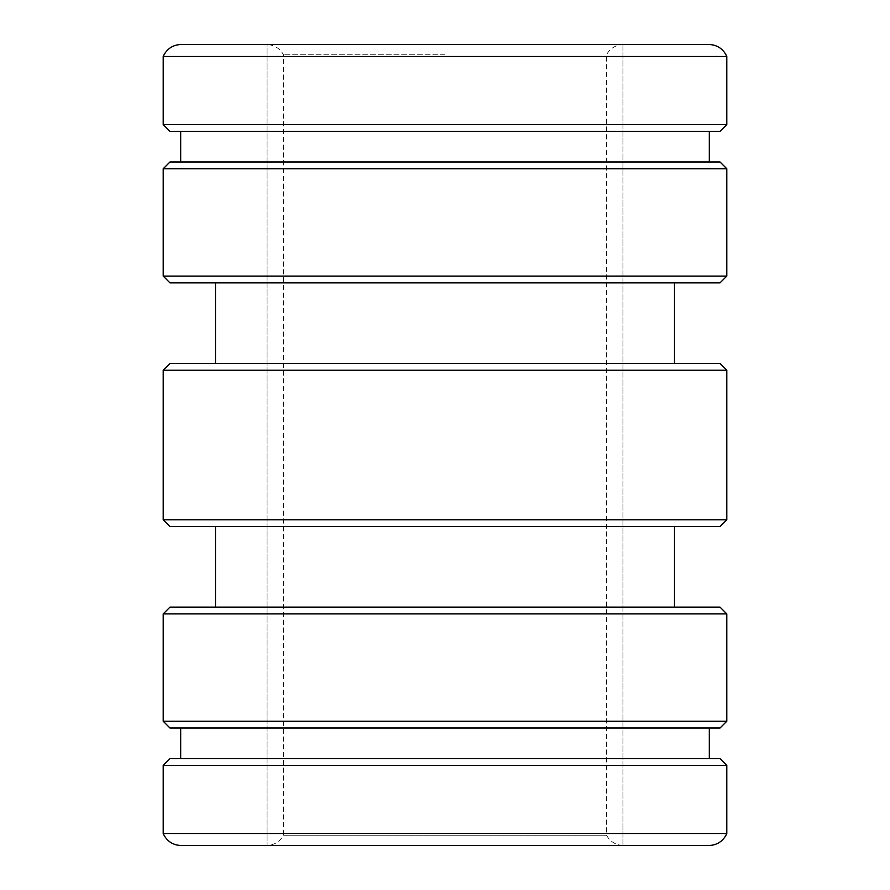 <?xml version="1.0" encoding="UTF-8"?>
<svg xmlns="http://www.w3.org/2000/svg" width="890" height="890" viewBox="0 0 890 890"><rect width="100%" height="100%" fill="white"/><g stroke="black" fill="none" stroke-linecap="round" stroke-linejoin="round"><path stroke-width="0.67" stroke-dasharray="4.45 3.34" d="M674.498 282.864L215.502 282.864L674.498 282.864M674.498 363.454L215.502 363.454L674.498 363.454M215.502 607.136L674.498 607.136L215.502 607.136M215.502 526.546L674.498 526.546L215.502 526.546M709.319 131.364L180.681 131.364L709.319 131.364M709.319 161.991L180.681 161.991L709.319 161.991M180.681 758.636L709.319 758.636L180.681 758.636M180.681 728.009L709.319 728.009L180.681 728.009M708.907 44.5L445 44.5L622.933 44.5L622.933 845.5L181.093 845.5M708.907 845.5L445 845.5L622.933 845.5L622.933 44.511L445 44.5L267.067 44.511L267.067 845.5L267.067 44.511L445 44.511L181.093 44.5M163.204 56.493L726.796 56.493M726.796 833.507L163.204 833.507M726.796 765.4L163.204 765.4M163.204 124.6L726.796 124.6M720.032 758.636L169.968 758.636M169.968 728.009L720.032 728.009M163.204 721.245L726.796 721.245M169.968 131.364L720.032 131.364M720.032 161.991L169.968 161.991M726.796 168.755L163.204 168.755M726.796 613.9L163.204 613.9M163.204 276.1L726.796 276.1M169.968 526.546L720.032 526.546M163.204 519.782L726.796 519.782M720.032 607.136L169.968 607.136M726.796 370.218L163.204 370.218M720.032 363.454L169.968 363.454M169.968 282.864L720.032 282.864M445 54.78L283.532 54.78L445 54.78M267.067 845.489L622.933 845.489L267.067 845.489C274.387 845.01 279.872 841.584 283.532 835.221L606.468 835.221L283.532 835.221L283.532 54.78C279.872 48.416 274.387 44.989 267.067 44.511M622.933 845.489C615.613 845.01 610.128 841.584 606.468 835.221L606.468 54.78C610.128 48.416 615.613 44.989 622.933 44.511L445 44.511L622.933 44.511"/><path stroke-width="1.33" d="M720.032 282.864L169.968 282.864L163.204 276.1L726.796 276.1L720.032 282.864M674.498 282.864L674.498 363.454M215.502 282.864L215.502 363.454M163.204 370.218L169.968 363.454L720.032 363.454L726.796 370.218L726.796 519.782L163.204 519.782L163.204 370.218L726.796 370.218M163.204 613.9L169.968 607.136L720.032 607.136L726.796 613.9L726.796 721.245L163.204 721.245L163.204 613.9L726.796 613.9M674.498 607.136L674.498 526.546M215.502 607.136L215.502 526.546M726.796 519.782L720.032 526.546L169.968 526.546L163.204 519.782M726.796 168.755L720.032 161.991L169.968 161.991L163.204 168.755L726.796 168.755L726.796 276.1M163.204 168.755L163.204 276.1M709.319 131.364L709.319 161.991M180.681 131.364L180.681 161.991M720.032 131.364L169.968 131.364L163.204 124.6L726.796 124.6L720.032 131.364M726.796 721.245L720.032 728.009L169.968 728.009L163.204 721.245M709.319 758.636L709.319 728.009M180.681 758.636L180.681 728.009M726.796 765.4L163.204 765.4L169.968 758.636L720.032 758.636L726.796 765.4L726.796 833.507L725.75 835.665C721.912 841.973 716.294 845.255 708.907 845.5L181.093 845.5C173.706 845.255 168.088 841.973 164.249 835.665L163.204 833.507L726.796 833.507M726.796 124.6L726.796 56.493L163.204 56.493L163.204 124.6M163.204 765.4L163.204 833.507M163.204 56.493L164.249 54.335C168.088 48.027 173.706 44.745 181.093 44.5L708.907 44.5C716.294 44.745 721.912 48.027 725.75 54.335L726.796 56.493"/></g></svg>
